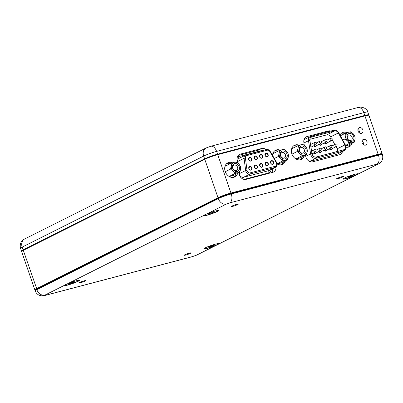 <?xml version="1.0" encoding="UTF-8"?>
<svg xmlns="http://www.w3.org/2000/svg" width="403" height="403" viewBox="0 0 403 403"><rect width="100%" height="100%" fill="white"/><g stroke="black" fill="none" stroke-linecap="round" stroke-linejoin="round"><path stroke-width="0.6" d="M324.556 142.858A1.249 0.997 63.4 0 0 325.946 143.423L331.734 140.521A1.249 0.997 -116.6 0 1 330.203 139.66A1.249 0.997 -116.6 0 1 330.616 138.289L326.919 140.143M319.262 144.254A1.249 0.997 63.4 0 0 320.652 144.818L326.44 141.911A1.249 0.997 -116.6 0 1 324.909 141.055A1.249 0.997 -116.6 0 1 325.322 139.68L321.624 141.534M313.967 145.644A1.249 0.997 63.4 0 0 315.363 146.208L321.151 143.307A1.249 0.997 -116.6 0 1 319.619 142.445A1.249 0.997 -116.6 0 1 320.027 141.075L316.33 142.929M313.589 152.923A1.249 0.997 63.4 0 0 314.98 153.488L320.768 150.581A1.249 0.997 -116.6 0 1 319.236 149.72A1.249 0.997 -116.6 0 1 319.65 148.349L315.947 150.203M318.879 151.528A1.249 0.997 63.4 0 0 320.274 152.092L326.062 149.191A1.249 0.997 -116.6 0 1 324.531 148.329A1.249 0.997 -116.6 0 1 324.939 146.959L321.241 148.813M324.173 150.138A1.249 0.997 63.4 0 0 325.569 150.702L331.352 147.795A1.249 0.997 -116.6 0 1 329.82 146.934A1.249 0.997 -116.6 0 1 330.233 145.564L326.536 147.417M329.468 148.742A1.249 0.997 63.4 0 0 330.858 149.306L336.646 146.405A1.249 0.997 -116.6 0 1 335.115 145.543A1.249 0.997 -116.6 0 1 335.528 144.173L331.83 146.027M312.179 154.334A3.652 2.912 63.4 0 0 316.199 157.019L343.552 149.82A3.652 2.912 63.4 0 0 344.006 149.649A3.652 2.912 63.4 0 0 344.903 144.944L338.364 132.95A3.652 2.912 63.4 0 0 334.651 130.96L311.715 136.995A3.652 2.912 63.4 0 0 311.262 137.166A3.652 2.912 63.4 0 0 309.877 140.446L311.993 153.603A3.652 2.912 63.4 0 0 312.179 154.334M326.259 143.785A1.723 1.375 63.4 0 0 326.793 143M320.969 145.181A1.723 1.375 63.4 0 0 321.498 144.395M315.675 146.571A1.723 1.375 63.4 0 0 316.204 145.785M315.292 153.85A1.723 1.375 63.4 0 0 315.826 153.059M320.587 152.455A1.723 1.375 63.4 0 0 321.115 151.669M325.881 151.065A1.723 1.375 63.4 0 0 326.41 150.279M331.17 149.669A1.723 1.375 63.4 0 0 331.704 148.883M331.357 138.179L330.621 136.834A3.652 2.912 63.4 0 0 326.909 134.844L309.852 139.332M337.679 151.367A3.652 2.912 63.4 0 0 337.16 148.823L336.016 146.722M334.817 144.526L332.304 139.917M310.995 147.407A1.723 1.375 63.4 0 0 311.121 147.075M313.841 145.71A1.723 1.375 63.4 0 0 315.781 146.526A1.723 1.375 63.4 0 0 316.415 145.679M319.136 144.319A1.723 1.375 63.4 0 0 321.075 145.135A1.723 1.375 63.4 0 0 321.71 144.289M324.425 142.924A1.723 1.375 63.4 0 0 326.37 143.74A1.723 1.375 63.4 0 0 326.999 142.894M329.337 148.808A1.723 1.375 63.4 0 0 331.281 149.624A1.723 1.375 63.4 0 0 331.911 148.778M313.458 152.984A1.723 1.375 63.4 0 0 315.403 153.8A1.723 1.375 63.4 0 0 316.033 152.959M318.753 151.593A1.723 1.375 63.4 0 0 320.692 152.41A1.723 1.375 63.4 0 0 321.327 151.563M324.047 150.198A1.723 1.375 63.4 0 0 325.987 151.014A1.723 1.375 63.4 0 0 326.621 150.173M363.526 139.357A3.073 2.453 63.4 0 0 363.148 139.503A3.073 2.453 63.4 0 0 362.226 143.115A3.073 2.453 63.4 0 0 365.521 145.14A3.073 2.453 63.4 0 0 365.904 144.994A3.073 2.453 63.4 0 0 366.821 141.382A3.073 2.453 63.4 0 0 363.526 139.357M359.481 127.605A3.073 2.453 63.4 0 0 359.098 127.751A3.073 2.453 63.4 0 0 358.181 131.368A3.073 2.453 63.4 0 0 361.476 133.388A3.073 2.453 63.4 0 0 361.854 133.247A3.073 2.453 63.4 0 0 362.776 129.63A3.073 2.453 63.4 0 0 359.481 127.605M347.023 132.668A7.869 6.277 63.4 0 0 343.24 132.335A7.869 6.277 63.4 0 0 342.263 132.703A7.869 6.277 63.4 0 0 339.966 134.99M345.94 147.216A7.869 6.277 63.4 0 0 348.338 147.14A7.869 6.277 63.4 0 0 349.315 146.768A7.869 6.277 63.4 0 0 352.116 143.261M299.233 145.246A7.869 6.277 63.4 0 0 295.444 144.914A7.869 6.277 63.4 0 0 294.467 145.281A7.869 6.277 63.4 0 0 292.11 154.535A7.869 6.277 63.4 0 0 300.542 159.714A7.869 6.277 63.4 0 0 301.52 159.346A7.869 6.277 63.4 0 0 304.32 155.835M232.546 162.797A7.869 6.277 63.4 0 0 228.763 162.459A7.869 6.277 63.4 0 0 227.786 162.827A7.869 6.277 63.4 0 0 225.428 172.081A7.869 6.277 63.4 0 0 233.861 177.265A7.869 6.277 63.4 0 0 234.838 176.892A7.869 6.277 63.4 0 0 237.634 173.386M280.342 150.218A7.869 6.277 63.4 0 0 276.559 149.881A7.869 6.277 63.4 0 0 275.576 150.254A7.869 6.277 63.4 0 0 272.499 155.351M277.118 163.986A7.869 6.277 63.4 0 0 281.657 164.686A7.869 6.277 63.4 0 0 282.634 164.318A7.869 6.277 63.4 0 0 285.43 160.807M35.121 290.095L34.935 290.004A9.833 0.982 -19 0 1 34.86 289.928A9.833 0.982 -19 0 1 36.507 288.739L218.003 197.707A9.833 0.982 -19 0 1 230.949 193.037L378.16 154.299A9.833 0.982 -19 0 1 382.16 153.755A9.833 0.982 -19 0 1 382.145 153.865L382.054 154.052M382.16 153.755L368.941 115.359A9.833 0.982 161 0 0 368.861 115.283A9.833 0.982 161 0 0 364.942 115.903L217.731 154.641A9.833 0.982 161 0 0 204.784 159.311L23.288 250.344A9.833 0.982 161 0 0 21.651 251.422A9.833 0.982 161 0 0 21.636 251.532L34.86 289.928M305.539 155.226L305.62 155.845A6.146 4.901 63.4 0 0 312.733 161.804L339.497 154.762A6.146 4.901 63.4 0 0 340.263 154.475A6.146 4.901 63.4 0 0 342.495 151.563M330.833 131.025A6.146 4.901 63.4 0 0 328.385 130.945L306.96 136.587A6.146 4.901 63.4 0 0 306.194 136.874A6.146 4.901 63.4 0 0 303.832 142.188L304.24 145.307M238.853 172.771L238.934 173.391A6.146 4.901 63.4 0 0 246.047 179.355L272.811 172.308A6.146 4.901 63.4 0 0 273.577 172.021A6.146 4.901 63.4 0 0 275.974 167.008M266.111 149.629A6.146 4.901 63.4 0 0 261.698 148.495L240.274 154.132A6.146 4.901 63.4 0 0 239.508 154.42A6.146 4.901 63.4 0 0 237.145 159.739L237.553 162.852M363.768 144.879A3.073 2.453 63.4 0 0 361.965 141.282M359.723 133.126A3.073 2.453 63.4 0 0 357.919 129.529M271.567 172.64A6.146 4.901 63.4 0 0 272.665 168.721M261.96 150.717A6.146 4.901 63.4 0 0 258.388 150.158L238.208 155.467M382.014 154.092A9.586 0.957 161 0 0 378.11 154.596L230.899 193.334A9.586 0.957 161 0 0 218.275 197.888L36.779 288.921A9.586 0.957 161 0 0 35.182 290.1M21.651 251.422L21.802 251.114A9.586 0.957 -19 0 1 23.399 250.061L204.895 159.029A9.586 0.957 -19 0 1 217.519 154.48L364.73 115.742A9.586 0.957 -19 0 1 368.549 115.132L368.861 115.283M281.581 164.706A7.869 6.277 63.4 0 0 283.445 161.804M278.08 151.105A7.869 6.277 63.4 0 0 274.639 150.863M233.79 177.28A7.869 6.277 63.4 0 0 235.649 174.383M230.284 163.683A7.869 6.277 63.4 0 0 226.844 163.437M300.472 159.734A7.869 6.277 63.4 0 0 302.331 156.832M296.966 146.133A7.869 6.277 63.4 0 0 293.53 145.891M348.268 147.155A7.869 6.277 63.4 0 0 350.126 144.254M344.761 133.559A7.869 6.277 63.4 0 0 341.326 133.312M217.101 210.608A7.375 0.735 -19 0 1 217.922 210.668A7.375 0.735 -19 0 1 214.29 212.613A7.375 0.735 -19 0 1 206.971 215.061A7.375 0.735 -19 0 1 203.973 215.469A7.375 0.735 -19 0 1 204.991 214.688M208.27 213.958L213.625 212.185L208.27 213.958M209.283 213.449L209.419 213.837M211.933 212.482L212.094 212.95M217.565 243.649A7.375 0.735 -19 0 1 218.381 243.709A7.375 0.735 -19 0 1 213.298 246.218A7.375 0.735 -19 0 1 204.432 248.51A7.375 0.735 -19 0 1 205.036 247.961M213.283 245.256L208.804 246.923L212.134 246.152L214.008 245.296L213.283 245.256M211.968 245.669L212.134 246.152M209.419 246.641L209.53 246.963M21.742 251.235L21.555 251.145A9.833 0.982 -19 0 1 21.48 251.069A9.833 0.982 -19 0 1 23.127 249.88L204.623 158.853A9.833 0.982 -19 0 1 217.57 154.178L364.78 115.439A9.833 0.982 -19 0 1 368.78 114.9A9.833 0.982 -19 0 1 368.765 115.006L368.674 115.193M368.634 115.233A9.586 0.957 161 0 0 364.73 115.742L217.519 154.48A9.586 0.957 161 0 0 204.895 159.029L23.399 250.061A9.586 0.957 161 0 0 21.802 251.245M356.665 173.879A7.375 0.735 -19 0 1 357.481 173.94A7.375 0.735 -19 0 1 353.839 175.894A7.375 0.735 -19 0 1 343.537 178.746A7.375 0.735 -19 0 1 344.142 178.191M349.104 177.078L353.194 175.436L349.225 176.514L347.824 177.249L349.104 177.078L348.963 176.655M351.633 175.703L351.789 176.171M78.001 280.372A7.375 0.735 -19 0 1 78.817 280.433A7.375 0.735 -19 0 1 73.109 283.173A7.375 0.735 -19 0 1 64.868 285.238A7.375 0.735 -19 0 1 65.891 284.458M73.89 281.944L69.311 283.596L72.328 282.966L74.374 282.075L73.89 281.944M72.157 282.468L72.328 282.966M69.699 283.43L69.8 283.727M350.877 133.579A4.181 3.335 -116.6 0 1 353.92 138.637A4.181 3.335 -116.6 0 1 349.975 141.241A4.181 3.335 -116.6 0 1 346.938 136.184A4.181 3.335 -116.6 0 1 350.877 133.579M349.446 140.451A2.952 2.353 63.4 0 0 351.089 140.38A2.952 2.353 63.4 0 0 352.192 137.64A2.952 2.353 63.4 0 0 350.086 135.035A2.952 2.353 63.4 0 0 348.444 135.106A2.952 2.353 63.4 0 0 347.336 137.846A2.952 2.353 63.4 0 0 349.446 140.451M349.275 143.498L347.598 140.995A5.531 4.413 63.4 0 0 349.829 142.486A5.531 4.413 63.4 0 0 352.217 142.617L349.275 143.498L345.567 145.357M345.749 145.896L348.076 145.281L354.242 142.194L352.217 142.617A5.531 4.413 63.4 0 0 355.048 139.035L354.242 142.194M350.655 131.786L353.255 133.826L354.932 136.335L355.048 139.035A5.531 4.413 63.4 0 0 353.255 133.826A5.531 4.413 63.4 0 0 348.635 132.209L350.655 131.786M345.688 133.091L348.635 132.209A5.531 4.413 63.4 0 0 345.804 135.791A5.531 4.413 63.4 0 0 347.598 140.995L344.998 138.949L345.804 135.791L345.688 133.091L340.384 135.756M344.998 138.949L342.741 140.083M303.086 146.153A4.181 3.335 -116.6 0 1 306.124 151.216A4.181 3.335 -116.6 0 1 302.179 153.82A4.181 3.335 -116.6 0 1 299.142 148.762A4.181 3.335 -116.6 0 1 303.086 146.153M301.651 153.024A2.952 2.353 63.4 0 0 303.293 152.959A2.952 2.353 63.4 0 0 304.396 150.218A2.952 2.353 63.4 0 0 302.29 147.614A2.952 2.353 63.4 0 0 300.648 147.684A2.952 2.353 63.4 0 0 299.54 150.42A2.952 2.353 63.4 0 0 301.651 153.024M301.479 156.077L299.802 153.568A5.531 4.413 63.4 0 0 302.033 155.059A5.531 4.413 63.4 0 0 304.421 155.19L301.479 156.077L295.827 158.913M295.973 158.994L300.285 157.86L306.446 154.772L304.421 155.19A5.531 4.413 63.4 0 0 307.252 151.609L306.446 154.772M297.893 145.669L300.84 144.783A5.531 4.413 63.4 0 0 298.008 148.364A5.531 4.413 63.4 0 0 299.802 153.568L297.202 151.528L298.008 148.364L297.893 145.669L291.732 148.757L291.394 151.624M302.86 144.36L305.459 146.405L307.136 148.914L307.252 151.609A5.531 4.413 63.4 0 0 305.459 146.405A5.531 4.413 63.4 0 0 300.84 144.783L302.86 144.36M297.202 151.528L291.958 154.158M236.4 163.704A4.181 3.335 -116.6 0 1 239.437 168.761A4.181 3.335 -116.6 0 1 235.493 171.371A4.181 3.335 -116.6 0 1 232.455 166.313A4.181 3.335 -116.6 0 1 236.4 163.704M234.964 170.575A2.952 2.353 63.4 0 0 236.606 170.504A2.952 2.353 63.4 0 0 237.715 167.769A2.952 2.353 63.4 0 0 235.604 165.165A2.952 2.353 63.4 0 0 233.962 165.23A2.952 2.353 63.4 0 0 232.858 167.97A2.952 2.353 63.4 0 0 234.964 170.575M234.793 173.622L233.12 171.119A5.531 4.413 63.4 0 0 235.347 172.61A5.531 4.413 63.4 0 0 237.74 172.741L234.793 173.622L229.146 176.459M229.287 176.544L233.599 175.411L239.76 172.318L237.74 172.741A5.531 4.413 63.4 0 0 240.571 169.159L239.76 172.318M231.211 163.215L234.153 162.333A5.531 4.413 63.4 0 0 231.327 165.915A5.531 4.413 63.4 0 0 233.12 171.119L230.521 169.074L231.327 165.915L231.211 163.215L225.05 166.308L224.708 169.174M236.178 161.91L238.778 163.956L240.455 166.459L240.571 169.159A5.531 4.413 63.4 0 0 238.778 163.956A5.531 4.413 63.4 0 0 234.153 162.333L236.178 161.91M230.521 169.074L225.277 171.703M341.956 176.665A3.687 0.368 161 0 0 338.293 177.889A3.687 0.368 161 0 0 336.48 178.867A3.687 0.368 161 0 0 337.981 178.66A3.687 0.368 161 0 0 341.638 177.436A3.687 0.368 161 0 0 343.452 176.464A3.687 0.368 161 0 0 341.956 176.665M189.601 253.079A3.687 0.368 161 0 0 185.944 254.303A3.687 0.368 161 0 0 184.131 255.275A3.687 0.368 161 0 0 185.627 255.074A3.687 0.368 161 0 0 189.289 253.85A3.687 0.368 161 0 0 191.103 252.877A3.687 0.368 161 0 0 189.601 253.079M84.454 280.75A3.687 0.368 161 0 0 80.796 281.974A3.687 0.368 161 0 0 78.978 282.946A3.687 0.368 161 0 0 80.479 282.745A3.687 0.368 161 0 0 84.136 281.521A3.687 0.368 161 0 0 85.955 280.543A3.687 0.368 161 0 0 84.454 280.75M236.803 204.336A3.687 0.368 161 0 0 233.146 205.56A3.687 0.368 161 0 0 231.327 206.538A3.687 0.368 161 0 0 232.828 206.331A3.687 0.368 161 0 0 236.485 205.107A3.687 0.368 161 0 0 238.304 204.135A3.687 0.368 161 0 0 236.803 204.336M354.857 174.298A7.989 0.796 161 0 0 347.265 176.816A7.989 0.796 161 0 0 343.008 178.972A7.989 0.796 161 0 0 346.242 178.62A7.989 0.796 161 0 0 354.63 175.779L357.94 174.121A7.989 0.796 161 0 0 358.04 173.794A7.989 0.796 161 0 0 354.857 174.298M64.49 285.294A7.989 0.796 161 0 0 64.339 285.465A7.989 0.796 161 0 0 67.578 285.112A7.989 0.796 161 0 0 75.835 282.327A7.989 0.796 161 0 0 79.376 280.286A7.989 0.796 161 0 0 76.187 280.79A7.989 0.796 161 0 0 67.805 283.631L44.95 295.092L45.539 295.253L192.75 256.515L195.984 255.346L218.839 243.886A7.989 0.796 161 0 0 218.935 243.563A7.989 0.796 161 0 0 215.751 244.067A7.989 0.796 161 0 0 208.165 246.586A7.989 0.796 161 0 0 203.903 248.737A7.989 0.796 161 0 0 207.142 248.384A7.989 0.796 161 0 0 215.524 245.548M203.596 215.524A7.989 0.796 161 0 0 203.444 215.696A7.989 0.796 161 0 0 206.679 215.343A7.989 0.796 161 0 0 214.935 212.557A7.989 0.796 161 0 0 218.476 210.522A7.989 0.796 161 0 0 215.293 211.026A7.989 0.796 161 0 0 206.905 213.862L67.805 283.631M44.95 295.092A7.375 5.884 -116.6 0 1 36.829 289.661L218.32 198.634A9.833 0.982 -19 0 1 231.267 193.964L378.477 155.226A9.833 0.982 -19 0 1 382.477 154.681L382.321 154.218A9.833 0.982 161 0 0 382.24 154.142A9.833 0.982 161 0 0 378.321 154.762L231.11 193.5A9.833 0.982 161 0 0 218.164 198.17L36.668 289.198A9.833 0.982 161 0 0 35.031 290.281A9.833 0.982 161 0 0 35.016 290.392L35.177 290.85A9.833 0.982 -19 0 1 36.829 289.661L36.779 288.921L218.275 197.888A9.586 0.957 -19 0 1 230.899 193.334L378.11 154.596A9.586 0.957 -19 0 1 381.928 153.991L382.24 154.142M35.031 290.281L35.182 289.974A9.586 0.957 -19 0 1 36.779 288.921L22.175 247.104A9.833 0.982 161 0 0 20.523 248.293L21.48 251.069M284.196 151.125A4.181 3.335 -116.6 0 1 287.233 156.183A4.181 3.335 -116.6 0 1 283.289 158.792A4.181 3.335 -116.6 0 1 280.251 153.734A4.181 3.335 -116.6 0 1 284.196 151.125M282.76 157.996A2.952 2.353 63.4 0 0 284.402 157.926A2.952 2.353 63.4 0 0 285.505 155.19A2.952 2.353 63.4 0 0 283.4 152.586A2.952 2.353 63.4 0 0 281.757 152.651A2.952 2.353 63.4 0 0 280.654 155.392A2.952 2.353 63.4 0 0 282.76 157.996M282.589 161.049L280.911 158.54A5.531 4.413 63.4 0 0 283.143 160.031A5.531 4.413 63.4 0 0 285.536 160.162L282.589 161.049L277.093 163.804M277.118 163.956L281.395 162.832L287.556 159.739L285.536 160.162A5.531 4.413 63.4 0 0 288.362 156.581L287.556 159.739M279.007 150.641L281.949 149.755A5.531 4.413 63.4 0 0 279.123 153.336A5.531 4.413 63.4 0 0 280.911 158.54L278.317 156.495L279.123 153.336L279.007 150.641L272.841 153.729L272.624 155.568M283.974 149.332L286.573 151.377L288.251 153.881L288.362 156.581A5.531 4.413 63.4 0 0 286.573 151.377A5.531 4.413 63.4 0 0 281.949 149.755L283.974 149.332M278.317 156.495L274.327 158.495M314.355 149.745C315.146 149.427 315.72 149.669 316.073 150.465L315.473 151.976A1.249 0.997 -116.6 0 1 313.942 151.115A1.249 0.997 -116.6 0 1 314.355 149.745L311.595 151.125M314.738 142.466C315.529 142.153 316.103 142.395 316.456 143.191L315.856 144.697A1.249 0.997 -116.6 0 1 314.325 143.841A1.249 0.997 -116.6 0 1 314.738 142.466L310.542 144.571M345.245 145.629A3.703 2.952 63.4 0 0 344.933 144.924L338.399 132.93A3.703 2.952 63.4 0 0 334.631 130.915L311.7 136.949A3.703 2.952 63.4 0 0 309.831 140.446L311.952 153.603A3.703 2.952 63.4 0 0 316.214 157.064L343.568 149.866A3.703 2.952 63.4 0 0 345.245 145.629M343.568 149.866A0.982 0.584 75.3 0 1 343.356 151.06A4.685 3.738 -116.6 0 0 343.94 150.838C345.744 149.73 346.313 147.972 345.648 145.574L345.27 144.717L344.933 144.924M316.214 157.064A0.982 0.584 75.3 0 1 316.002 158.258L343.356 151.06L336.999 154.248A1.965 1.169 -104.7 0 0 336.399 155.578M311.952 153.603L310.607 153.87A4.685 3.738 -116.6 0 0 316.002 158.258L309.645 161.447L336.999 154.248A4.685 3.738 63.4 0 0 337.583 154.027L343.94 150.838M310.99 136.254L333.785 130.255A0.982 0.584 75.3 0 1 333.855 130.229A0.982 0.584 75.3 0 1 334.631 130.915M305.701 156.334L310.607 153.87L308.491 140.718L303.938 143M309.831 140.446L308.491 140.718A4.685 3.738 -116.6 0 1 310.27 136.511A4.685 3.738 -116.6 0 1 310.849 136.29A0.982 0.584 75.3 0 1 310.92 136.264A0.982 0.584 75.3 0 1 311.7 136.949M303.998 139.655L310.92 136.264L333.855 130.229C335.855 129.867 337.482 130.698 338.732 132.728L338.399 132.93M310.854 137.428L311.715 136.995M326.909 134.844L334.651 130.96M330.621 136.834L338.364 132.95M337.16 148.823L344.903 144.944M357.94 174.121L377.48 164.318L376.896 164.157A7.375 4.383 75.3 0 0 378.477 155.226L363.823 112.669L216.613 151.402A9.833 0.982 161 0 0 203.666 156.077L22.175 247.104A7.375 5.884 -116.6 0 1 24.603 239.004L206.099 147.972A7.375 5.884 -116.6 0 0 203.666 156.077L218.32 198.634A7.375 5.884 -116.6 0 0 226.446 204.064L206.905 213.862M376.896 164.157L229.685 202.895A7.375 4.383 75.3 0 0 231.267 193.964L216.613 151.402A7.375 4.383 75.3 0 0 210.764 146.264L206.099 147.972M238.823 154.863L240.274 154.132M258.388 150.158L261.698 148.495M305.504 137.312L306.96 136.587M325.357 132.466L328.385 130.945M270.705 162.963A1.723 1.375 63.4 0 0 272.816 164.147A1.723 1.375 63.4 0 0 273.38 162.258A1.723 1.375 63.4 0 0 271.269 161.069A1.723 1.375 63.4 0 0 270.695 162.933M273.708 162.142A1.965 1.572 -116.6 0 1 272.811 164.394A1.965 1.572 -116.6 0 1 270.645 162.948A1.965 1.572 -116.6 0 1 271.536 160.691A1.965 1.572 -116.6 0 1 273.708 162.142M265.255 164.394A1.723 1.375 63.4 0 0 267.365 165.583A1.723 1.375 63.4 0 0 267.935 163.694A1.723 1.375 63.4 0 0 265.824 162.505A1.723 1.375 63.4 0 0 265.245 164.369M268.257 163.573A1.965 1.572 -116.6 0 1 267.365 165.829A1.965 1.572 -116.6 0 1 265.199 164.379A1.965 1.572 -116.6 0 1 266.091 162.127A1.965 1.572 -116.6 0 1 268.257 163.573M259.809 165.829A1.723 1.375 63.4 0 0 261.92 167.013A1.723 1.375 63.4 0 0 262.484 165.124A1.723 1.375 63.4 0 0 260.373 163.94A1.723 1.375 63.4 0 0 259.799 165.799M262.806 165.008A1.965 1.572 -116.6 0 1 261.915 167.26A1.965 1.572 -116.6 0 1 259.749 165.814A1.965 1.572 -116.6 0 1 260.64 163.563A1.965 1.572 -116.6 0 1 262.806 165.008M254.358 167.265A1.723 1.375 63.4 0 0 256.469 168.449A1.723 1.375 63.4 0 0 257.033 166.56A1.723 1.375 63.4 0 0 254.928 165.371A1.723 1.375 63.4 0 0 254.348 167.235M257.361 166.444A1.965 1.572 -116.6 0 1 256.469 168.696A1.965 1.572 -116.6 0 1 254.298 167.245A1.965 1.572 -116.6 0 1 255.195 164.993A1.965 1.572 -116.6 0 1 257.361 166.444M248.908 168.696A1.723 1.375 63.4 0 0 251.019 169.885A1.723 1.375 63.4 0 0 251.588 167.991A1.723 1.375 63.4 0 0 249.477 166.807A1.723 1.375 63.4 0 0 248.903 168.671M251.91 167.875A1.965 1.572 -116.6 0 1 251.019 170.126A1.965 1.572 -116.6 0 1 248.853 168.681A1.965 1.572 -116.6 0 1 249.744 166.429A1.965 1.572 -116.6 0 1 251.91 167.875M248.767 159.653A1.723 1.375 63.4 0 0 250.878 160.837A1.723 1.375 63.4 0 0 251.442 158.948A1.723 1.375 63.4 0 0 249.336 157.764A1.723 1.375 63.4 0 0 248.757 159.623M251.769 158.832A1.965 1.572 -116.6 0 1 250.878 161.084A1.965 1.572 -116.6 0 1 248.706 159.638A1.965 1.572 -116.6 0 1 249.603 157.387A1.965 1.572 -116.6 0 1 251.769 158.832M254.217 158.218A1.723 1.375 63.4 0 0 256.328 159.407A1.723 1.375 63.4 0 0 256.892 157.518A1.723 1.375 63.4 0 0 254.782 156.329A1.723 1.375 63.4 0 0 254.207 158.193M257.215 157.397A1.965 1.572 -116.6 0 1 256.323 159.653A1.965 1.572 -116.6 0 1 254.157 158.203A1.965 1.572 -116.6 0 1 255.049 155.951A1.965 1.572 -116.6 0 1 257.215 157.397M259.663 156.787A1.723 1.375 63.4 0 0 261.774 157.971A1.723 1.375 63.4 0 0 262.343 156.082A1.723 1.375 63.4 0 0 260.232 154.893A1.723 1.375 63.4 0 0 259.658 156.757M262.665 155.966A1.965 1.572 -116.6 0 1 261.774 158.218A1.965 1.572 -116.6 0 1 259.608 156.772A1.965 1.572 -116.6 0 1 260.499 154.515A1.965 1.572 -116.6 0 1 262.665 155.966M265.114 155.351A1.723 1.375 63.4 0 0 267.224 156.54A1.723 1.375 63.4 0 0 267.788 154.646A1.723 1.375 63.4 0 0 265.683 153.462A1.723 1.375 63.4 0 0 265.103 155.326M268.116 154.53A1.965 1.572 -116.6 0 1 267.219 156.782A1.965 1.572 -116.6 0 1 265.053 155.336A1.965 1.572 -116.6 0 1 265.945 153.085A1.965 1.572 -116.6 0 1 268.116 154.53M276.518 163.165A2.705 2.156 63.4 0 0 276.246 162.565L269.879 151.629A2.705 2.156 63.4 0 0 267.174 150.238L246.782 155.603A2.705 2.156 63.4 0 0 245.407 158.072L247.004 170.262A2.705 2.156 63.4 0 0 250.132 172.882L275.294 166.263A2.705 2.156 63.4 0 0 276.518 163.165M275.294 166.263A0.982 0.584 75.3 0 1 275.083 167.457A3.687 2.942 -116.6 0 0 275.541 167.28C276.982 166.399 277.44 165.008 276.916 163.109L276.564 162.338L276.246 162.565M250.132 172.882A0.982 0.584 75.3 0 1 249.92 174.076L275.083 167.457L268.72 170.645A1.965 1.169 -104.7 0 0 268.297 173.028L244.082 179.4M247.004 170.262L245.654 170.499A3.687 2.942 -116.6 0 0 249.92 174.076L243.563 177.265L268.72 170.645A3.687 2.942 63.4 0 0 269.179 170.469L275.541 167.28M271.179 169.472A5.657 4.514 -116.6 0 1 268.297 173.028M237.377 156.984A5.657 4.514 -116.6 0 1 237.876 156.817L258.268 151.447A5.657 4.514 -116.6 0 1 259.603 151.342M246.072 154.908L266.328 149.578A0.982 0.584 75.3 0 1 266.393 149.553A0.982 0.584 75.3 0 1 267.174 150.238M239.155 172.62L239.296 173.688L245.654 170.499L244.057 158.308L237.694 161.497L237.911 163.139M245.407 158.072L244.057 158.308A3.687 2.942 -116.6 0 1 245.472 155.12A3.687 2.942 -116.6 0 1 245.931 154.943A0.982 0.584 75.3 0 1 246.001 154.918A0.982 0.584 75.3 0 1 246.782 155.603M276.564 162.338L270.201 151.402C269.204 149.876 267.935 149.261 266.393 149.553L246.001 154.918L239.115 158.308A3.687 2.942 63.4 0 0 237.694 161.497A1.965 0.474 -7.5 0 1 237.392 161.623M239.004 173.809A1.965 0.474 -7.5 0 0 239.296 173.688A3.687 2.942 63.4 0 0 243.563 177.265A1.965 1.169 -104.7 0 0 242.994 179.053M237.876 156.817A1.965 1.169 -104.7 0 0 239.317 158.208M270.201 151.402L269.879 151.629M367.823 112.125A9.833 0.982 161 0 0 363.823 112.669A7.375 4.383 75.3 0 0 357.975 107.525C360.131 106.337 367.078 107.692 367.823 112.125L368.78 114.9M218.839 243.886L354.63 175.779M229.685 202.895L226.446 204.064M45.539 295.253A7.375 4.383 75.3 0 1 45.025 295.449L192.236 256.711L196.901 255.003A7.375 5.884 -116.6 0 1 195.984 255.346M196.901 255.003L378.397 163.971A7.375 5.884 -116.6 0 1 377.48 164.318M192.75 256.515A7.375 4.383 75.3 0 1 192.236 256.711M336.646 146.405L337.246 144.894C336.893 144.098 336.319 143.856 335.528 144.173M331.352 147.795L331.956 146.289C331.598 145.488 331.024 145.251 330.233 145.564M326.062 149.191L326.662 147.679C326.304 146.883 325.735 146.642 324.939 146.959M320.768 150.581L321.367 149.075C321.015 148.274 320.44 148.037 319.65 148.349M321.151 143.307L321.75 141.801C321.393 141 320.818 140.758 320.027 141.075M326.44 141.911L327.04 140.405C326.687 139.609 326.113 139.367 325.322 139.68M331.734 140.521L332.334 139.015C331.981 138.214 331.407 137.972 330.616 138.289M315.856 144.697L310.955 147.155M315.473 151.976L312.013 153.709M345.27 144.717L338.732 132.728M272.816 164.147C271.975 164.429 271.29 164.026 270.745 162.933L271.269 161.069M267.365 165.583C266.529 165.865 265.839 165.457 265.3 164.364L265.824 162.505M261.92 167.013C261.079 167.295 260.388 166.892 259.849 165.799L260.373 163.94M256.469 168.449C255.633 168.731 254.943 168.328 254.399 167.235L254.928 165.371M251.019 169.885C250.182 170.167 249.492 169.759 248.953 168.666L249.477 166.807M250.878 160.837C250.041 161.119 249.351 160.716 248.807 159.623L249.336 157.764M256.328 159.407C255.487 159.689 254.797 159.281 254.258 158.188L254.782 156.329M261.774 157.971C260.937 158.253 260.247 157.85 259.708 156.757L260.232 154.893M267.224 156.54C266.388 156.822 265.698 156.414 265.154 155.321L265.683 153.462M210.764 146.264L357.975 107.525M24.603 239.004C20.951 240.939 19.591 244.037 20.523 248.293M35.177 290.85C36.421 293.918 38.673 295.585 41.937 295.852L45.025 295.449M378.397 163.971C382.049 162.036 383.409 158.938 382.477 154.681"/></g></svg>
